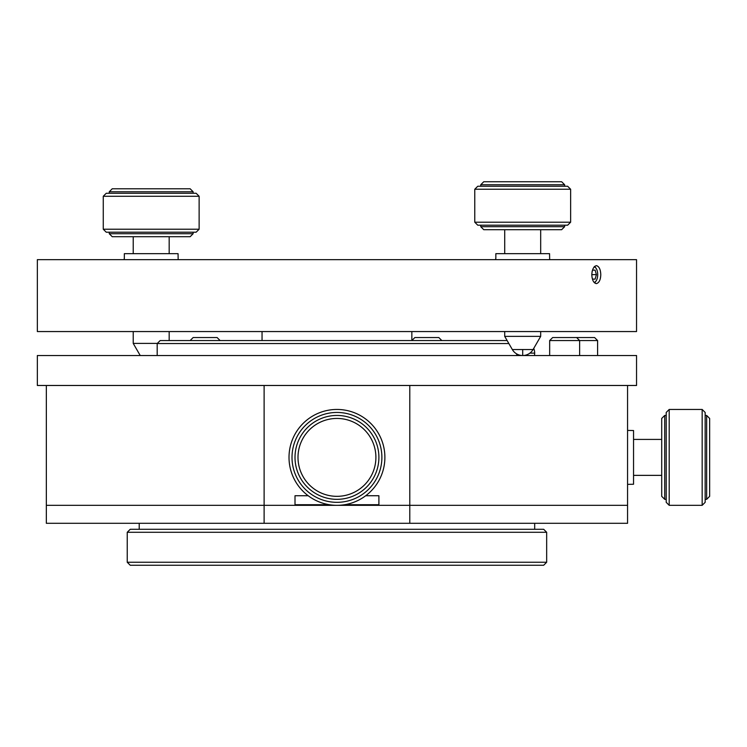 <?xml version="1.0" encoding="UTF-8"?>
<svg xmlns="http://www.w3.org/2000/svg" width="747" height="747" viewBox="0 0 747 747"><rect width="100%" height="100%" fill="white"/><g stroke="black" fill="none" stroke-linecap="round" stroke-linejoin="round"><path stroke-width="1.12" d="M504.72 229.693L504.72 253.663M504.72 331.556L504.72 336.374L540.679 336.374L540.679 331.556M540.679 229.693L540.679 253.663M522.704 355.525L522.704 349.531L533.078 349.531A11.98 11.98 0 0 1 522.704 355.525L522.704 355.525A11.98 11.98 0 0 1 512.321 349.531L504.72 336.374M533.078 349.531L540.679 336.374M133.218 236.715L133.218 253.663M133.218 331.556L133.218 343.396L157.337 343.396M169.177 236.715L169.177 253.663M169.177 331.556L169.177 340.548M140.221 355.525L133.218 343.396M193.137 232.214L193.137 233.718L190.149 236.715L112.246 236.715L109.258 233.718L193.137 233.718M109.258 191.774L193.137 191.774L190.149 188.776L112.246 188.776L109.258 191.774L109.258 193.268M193.137 193.268L193.137 191.774M199.132 196.265L103.263 196.265L106.261 193.268L196.134 193.268L199.132 196.265L199.132 229.226L196.134 232.214L106.261 232.214L103.263 229.226L199.132 229.226M103.263 196.265L103.263 229.226M109.258 232.214L109.258 233.718M564.648 225.202L564.648 226.696L561.651 229.693L483.748 229.693L480.76 226.696L564.648 226.696M480.76 184.752L564.648 184.752L561.651 181.754L483.748 181.754L480.76 184.752L480.76 186.255M564.648 186.255L564.648 184.752M570.633 189.243L474.765 189.243L477.763 186.255L567.636 186.255L570.633 189.243L570.633 222.204L567.636 225.202L477.763 225.202L474.765 222.204L570.633 222.204M474.765 189.243L474.765 222.204M480.76 225.202L480.76 226.696M534.441 355.525A11.98 11.98 0 0 0 533.722 348.419M264.111 523.302L264.111 505.327L46.342 505.327L46.342 523.302L409.786 523.302L409.786 385.48L627.564 385.48L627.564 505.327L264.111 505.327L264.111 385.48L46.342 385.48L46.342 505.327L295.009 505.327L295.009 495.737L295.009 504.72L329.39 504.72M344.507 504.72L378.897 504.72L378.897 495.737L365.713 495.737L378.897 495.737L378.897 505.327L627.564 505.327L627.564 495.737L627.564 523.302L409.786 523.302M308.184 495.737L295.009 495.737L308.184 495.737M46.342 495.737L46.342 505.327L46.342 495.737M46.342 457.388L46.342 439.413L46.342 457.388M37.35 355.525L636.547 355.525L636.547 385.48L37.35 385.48L37.35 355.525M636.547 331.556L37.35 331.556L37.35 259.657L636.547 259.657L636.547 331.556M596.405 283.617C599.15 282.814 600.607 279.817 600.784 274.635C600.579 269.387 599.113 266.39 596.405 265.643C593.706 266.371 592.166 269.368 591.801 274.635C592.11 280.134 593.65 283.132 596.405 283.617M408.852 259.657L265.045 259.657M262.048 331.556L262.048 340.548M411.849 331.556L411.849 340.548L414.846 337.551L438.816 337.551L441.813 340.548M594.117 266.866A7.787 3.894 90 0 1 596.059 268.276A7.787 3.894 90 0 1 597.712 274.635A7.787 3.894 -90 0 1 596.059 280.993A7.787 3.894 -90 0 1 594.117 282.394M592.035 277.454L592.52 279.126L595.116 279.126L592.52 279.126M592.044 271.768L592.52 270.134L595.116 270.134L596.405 274.635L595.116 279.126M596.059 280.993L595.368 281.974A8.992 4.491 -90 0 1 594.584 282.861M596.059 268.276L595.368 267.295A8.992 4.491 90 0 0 594.584 266.399M595.116 270.134L592.52 270.134M596.405 274.635L591.801 274.635M220.104 340.548L217.106 337.551L193.137 337.551L190.149 340.548M549.661 355.525L549.661 340.548L597.6 340.548L597.6 355.525M597.6 340.548L594.603 337.551L552.659 337.551L549.661 340.548M576.628 337.551L579.625 340.548L579.625 355.525M124.235 259.657L124.235 258.453M124.338 258.453L124.338 253.663L178.057 253.663L178.16 259.657M495.737 259.657L495.737 258.453M495.84 258.453L495.84 253.663L549.559 253.663L549.661 259.657M507.129 340.548L160.185 340.548L157.187 343.536L157.187 355.525M508.866 343.536L157.187 343.536M546.664 562.248L127.233 562.248L130.23 565.246L543.676 565.246L546.664 562.248L546.664 532.284L543.676 529.296L130.23 529.296L127.233 532.284L546.664 532.284M127.233 562.248L127.233 532.284M534.684 529.296L534.684 523.302M139.213 529.296L139.213 523.302M378.897 457.388A41.944 41.944 0 0 0 336.953 415.444A41.944 41.944 0 0 0 295.009 457.388A41.944 41.944 0 0 0 336.953 499.332A41.944 41.944 0 0 0 378.897 457.388M336.953 496.335A38.947 38.947 0 0 1 297.997 457.388A38.947 38.947 0 0 1 336.953 418.441A38.947 38.947 0 0 1 375.9 457.388A38.947 38.947 0 0 1 336.953 496.335M336.953 502.329A44.941 44.941 0 0 1 292.012 457.388A44.941 44.941 0 0 1 336.953 412.447A44.941 44.941 0 0 1 381.885 457.388A44.941 44.941 0 0 1 336.953 502.329M336.953 505.327A47.939 47.939 0 0 1 289.014 457.388A47.939 47.939 0 0 1 336.953 409.449A47.939 47.939 0 0 1 384.882 457.388A47.939 47.939 0 0 1 336.953 505.327M664.709 499.332L664.709 415.444L661.711 418.441L661.711 496.335L664.709 499.332L666.212 499.332M705.159 415.444L706.653 415.444L706.653 499.332L709.65 496.335L709.65 418.441L706.653 415.444M705.159 499.332L706.653 499.332M705.159 502.329L705.159 412.447L702.161 409.449L702.161 505.327L705.159 502.329M669.2 505.327L669.2 409.449L666.212 412.447L666.212 502.329L669.2 505.327L702.161 505.327M702.161 409.449L669.2 409.449M666.212 415.444L664.709 415.444M633.549 439.413L661.711 439.413M633.549 475.363L661.711 475.363M627.564 457.388L627.564 484.355L633.549 484.243L633.549 430.533L627.564 430.421L627.564 457.388M522.704 349.531L512.321 349.531M534.684 353.126L529.894 353.126M516.709 353.919L516.709 355.525"/></g></svg>
